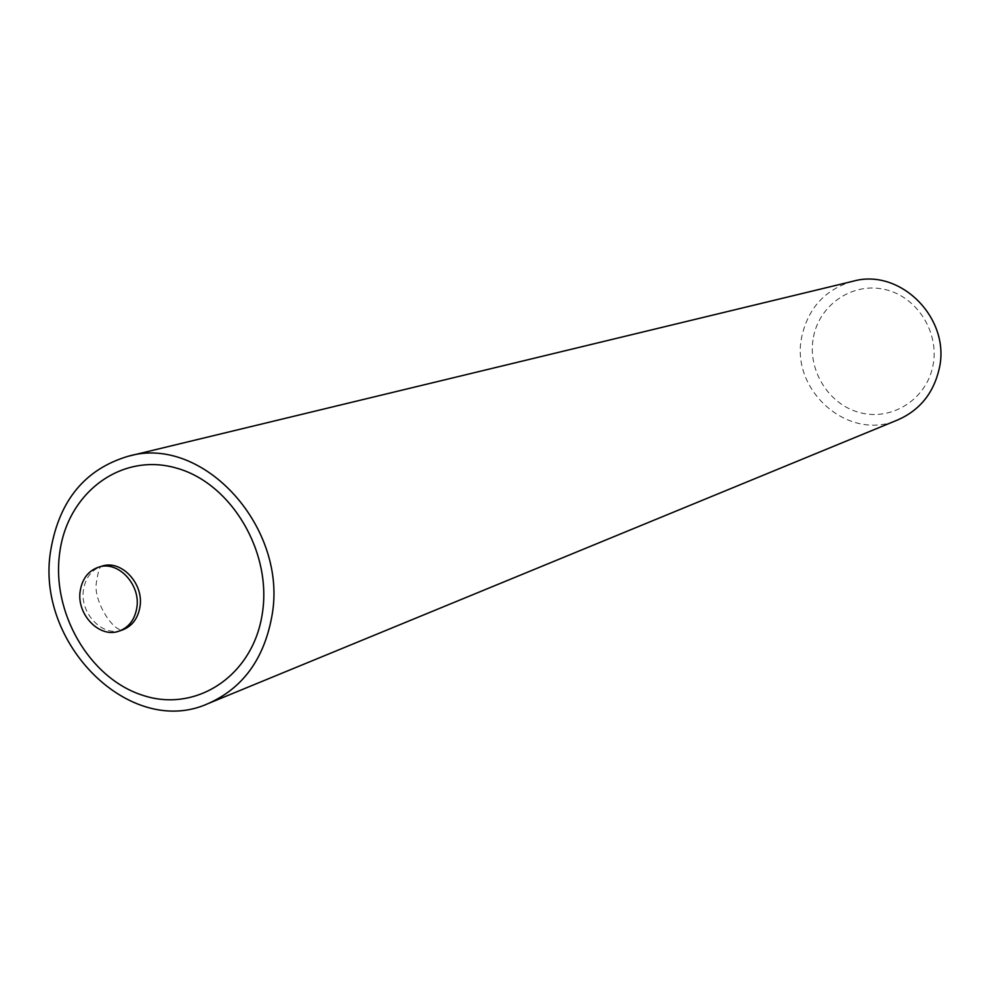 <?xml version="1.0" encoding="UTF-8"?>
<svg xmlns="http://www.w3.org/2000/svg" width="990" height="990" viewBox="0 0 990 990"><rect width="100%" height="100%" fill="white"/><g stroke="black" fill="none" stroke-linecap="round" stroke-linejoin="round"><path stroke-width="0.74" stroke-dasharray="4.95 3.71" d="M813.471 336.996C819.633 304.252 853.009 281.791 885.147 289.55C917.371 296.814 939.98 332.949 932.852 366.127C926.207 399.416 891.978 421.047 860.335 412.743C828.593 404.935 806.85 369.629 813.471 336.996M852.996 281.247C825.672 289.179 808.669 307.346 801.987 335.759C789.154 389.676 848.529 442.431 897.942 419.834M83.507 589.557C79.274 613.107 102.898 637.721 122.5 629.937C112.947 631.286 92.899 600.398 96.426 582.33C98.158 571.069 99.953 565.698 101.822 566.193C91.724 569.745 85.623 577.529 83.507 589.557"/><path stroke-width="1.49" d="M80.264 590.572C82.368 578.531 88.481 570.735 98.604 567.171C118.033 560.229 141.05 584.768 136.768 608.083C134.702 619.666 128.886 627.326 119.307 631.038C99.681 638.835 76.02 614.171 80.264 590.572M208.333 703.494L897.942 419.834C919.673 410.194 933.397 393.327 939.102 369.233C951.427 318.978 900.578 267.597 852.996 281.247L128.156 456.266C85.227 469.074 59.462 500.197 50.849 549.611C34.229 642.993 130.42 739.208 208.333 703.494C242.661 688.174 263.81 659.328 271.743 616.956C288.956 528.301 203.111 434.004 128.156 456.266M59.771 552.333C51.059 612.08 89.224 678.336 142.721 695.302C196.07 713.159 252.846 675.898 262.239 614.06C272.448 552.482 231.474 483.219 176.505 468.109C121.671 452.084 67.704 492.352 59.771 552.333M119.307 631.038L122.5 629.937C132.054 626.225 137.87 618.589 139.936 607.019C144.218 583.754 121.238 559.263 101.822 566.193L98.604 567.171"/></g></svg>

